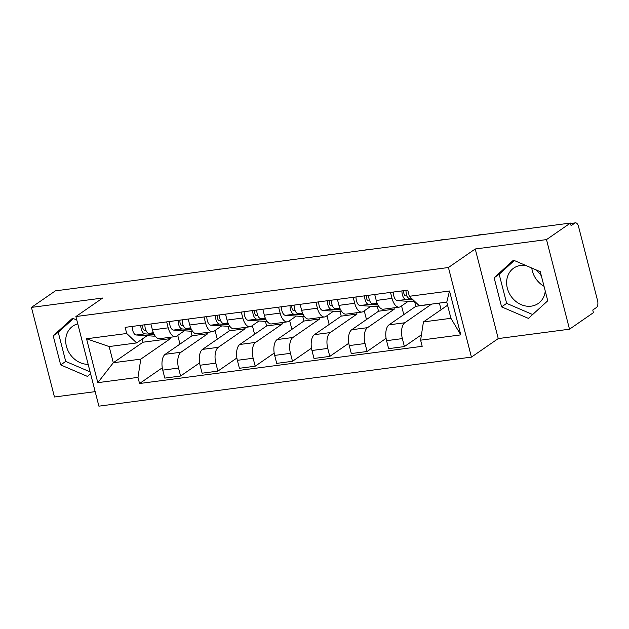 <?xml version="1.0" encoding="UTF-8"?>
<svg xmlns="http://www.w3.org/2000/svg" width="629" height="629" viewBox="0 0 629 629"><rect width="100%" height="100%" fill="white"/><g stroke="black" fill="none" stroke-linecap="round" stroke-linejoin="round"><path stroke-width="0.94" d="M88.17 364.348A21.52 18.257 55.3 0 1 67.397 349.276A21.52 18.257 55.3 0 1 72.83 326.129A21.52 18.257 55.3 0 1 77.768 323.856M544.03 286.289A21.52 18.257 55.3 0 1 531.796 268.04M545.249 291.054A21.52 18.257 55.3 0 1 538.227 303.493A21.52 18.257 55.3 0 1 531.222 306.158A21.52 18.257 55.3 0 1 508.798 292.343A21.52 18.257 55.3 0 1 513.751 268.08A21.52 18.257 55.3 0 1 520.757 265.414A21.52 18.257 55.3 0 1 525.828 265.477M569.504 329.195L546.499 239.602L570.424 223.059L55.376 290.865L31.45 307.4L102.708 298.02L75.897 316.552L98.895 406.153L471.436 357.107L498.247 338.575L569.504 329.195L593.43 312.66L592.762 310.042L596.489 307.471A5.519 2.681 82.5 0 0 597.55 300.583L578.57 226.66A5.519 2.681 82.5 0 0 575.449 222.847A5.519 2.681 82.5 0 0 574.827 223.098L570.582 223.657M31.45 307.4L54.456 396.993L95.176 391.639M535.421 269.597A21.52 18.257 55.3 0 1 541.372 275.958M546.499 239.602L475.241 248.982L448.43 267.514L75.897 316.552M570.424 223.059L571.101 225.677L574.827 223.098M190.854 331.224L192.018 335.768L165.207 354.3A12.69 6.164 82.5 0 0 162.762 370.135L164.806 378.108L180.586 376.024L178.542 368.059A12.69 6.164 -97.5 0 1 180.987 352.224L207.798 333.692L207.46 332.371M168.21 327.835L152.43 329.911A12.69 6.164 82.5 0 0 159.617 338.669L175.405 336.594A12.69 6.164 -97.5 0 1 168.21 327.835L166.685 321.883M152.43 329.911L150.905 323.959M199.582 362.902L180.586 376.024M215.047 330.484L217.28 339.18M184.391 330.799L176.828 336.028A12.69 6.164 -97.5 0 1 175.405 336.594M228.154 326.309L229.318 330.854L202.507 349.386A12.69 6.164 82.5 0 0 200.061 365.229L202.106 373.194L217.893 371.118L215.841 363.153A12.69 6.164 -97.5 0 1 218.287 347.31L245.098 328.778L244.767 327.465M188.205 319.052L189.738 325.004A12.69 6.164 82.5 0 0 196.924 333.763L212.704 331.687A12.69 6.164 -97.5 0 1 205.518 322.921L203.985 316.977M236.881 357.987L217.893 371.118M252.347 325.57L254.58 334.266M221.699 325.885L214.135 331.113A12.69 6.164 -97.5 0 1 212.704 331.687M265.454 321.403L266.625 325.948L239.806 344.48A12.69 6.164 82.5 0 0 237.361 360.315L239.413 368.287L255.193 366.204L253.149 358.239A12.69 6.164 -97.5 0 1 255.594 342.404L282.405 323.864L282.067 322.551M225.512 314.138L227.038 320.09A12.69 6.164 82.5 0 0 234.224 328.849L250.004 326.773A12.69 6.164 -97.5 0 1 242.818 318.015L241.292 312.063M274.181 353.081L255.193 366.204M289.647 320.664L291.88 329.36M258.999 320.979L251.435 326.207A12.69 6.164 -97.5 0 1 250.004 326.773M302.753 316.489L303.925 321.034L277.114 339.566A12.69 6.164 82.5 0 0 274.669 355.409L276.713 363.373L292.493 361.298L290.449 353.333A12.69 6.164 -97.5 0 1 292.894 337.49L319.705 318.958L319.367 317.645M262.812 309.232L264.337 315.184A12.69 6.164 82.5 0 0 271.524 323.943L287.304 321.867A12.69 6.164 -97.5 0 1 280.117 313.1L278.592 307.156M311.489 348.167L292.493 361.298M326.954 315.75L329.187 324.446M296.298 316.065L288.735 321.293A12.69 6.164 -97.5 0 1 287.304 321.867M340.061 311.583L341.225 316.128L314.414 334.659A12.69 6.164 82.5 0 0 311.968 350.495L314.013 358.467L329.793 356.384L327.748 348.419A12.69 6.164 -97.5 0 1 330.194 332.584L357.005 314.044L356.667 312.731M300.112 304.318L301.637 310.27A12.69 6.164 82.5 0 0 308.823 319.029L324.611 316.953A12.69 6.164 -97.5 0 1 317.417 308.194L315.892 302.242M348.788 343.261L329.793 356.384M364.254 310.844L366.487 319.54M333.598 311.158L326.034 316.387A12.69 6.164 -97.5 0 1 324.611 316.953M377.361 306.669L378.524 311.213L351.713 329.745A12.69 6.164 82.5 0 0 349.268 345.588L351.312 353.553L367.1 351.477L365.048 343.513A12.69 6.164 -97.5 0 1 367.493 327.67L394.304 309.138L393.974 307.825M337.411 299.412L338.945 305.364A12.69 6.164 82.5 0 0 346.131 314.123L361.911 312.047A12.69 6.164 -97.5 0 1 354.725 303.28L353.191 297.336M386.088 338.347L367.1 351.477M401.554 305.93L403.787 314.626M370.906 306.244L363.342 311.473A12.69 6.164 -97.5 0 1 361.911 312.047M414.66 301.763L415.832 306.307L389.013 324.839A12.69 6.164 82.5 0 0 386.568 340.674L388.62 348.647L404.4 346.563L402.356 338.599A12.69 6.164 -97.5 0 1 404.801 322.763L431.58 304.106M374.719 294.498L376.244 300.45A12.69 6.164 82.5 0 0 383.431 309.209L399.211 307.133A12.69 6.164 -97.5 0 1 392.024 298.374L390.499 292.422M421.446 334.777L404.4 346.563M439.388 303.076L441.086 309.72M408.205 301.338L400.642 306.567A12.69 6.164 -97.5 0 1 399.211 307.133M415.832 306.307L431.612 304.224M378.524 311.213L394.304 309.138M341.225 316.128L357.005 314.044M303.925 321.034L319.705 318.958M266.625 325.948L282.405 323.864M229.318 330.854L245.098 328.778M192.018 335.768L207.798 333.692M142.201 339.094L143.003 342.215L113.306 362.744L140.802 359.128L170.498 338.599L170.16 337.286M143.003 342.215L170.498 338.599M147.092 335.705L136.642 342.931L109.147 346.555L113.306 362.744L97.809 382.66L86.543 338.779L126.712 333.496L136.642 342.931M447.573 305.23L423.435 321.922L450.93 318.305L446.771 302.109L419.276 305.725L409.345 296.29L407.773 290.15L125.14 327.355L126.712 333.496M409.345 296.29L449.523 290.999L460.79 334.88L420.612 340.171L423.435 321.922M140.802 359.128L137.987 377.376L139.559 383.517L422.193 346.312L420.612 340.171M137.987 377.376L97.809 382.66M471.436 357.107L448.43 267.514M76.785 320.035L72.539 318.211L53.206 335.807L60.675 364.906L87.486 376.425L90.552 373.642M498.247 338.575L475.241 248.982M540.28 271.689L513.468 260.17L494.127 277.759L501.604 306.866L528.415 318.384L547.749 300.796L540.28 271.689M162.282 367.808L139.559 383.517M177.748 335.399L179.98 344.087M86.543 338.779L109.147 346.555M450.93 318.305L460.79 334.88M446.771 302.109L449.523 290.999M73.365 318.565L58.253 332.316L65.723 361.423L90.104 371.888M65.723 361.423L60.675 364.906M58.253 332.316L53.206 335.807M514.286 260.524L499.174 274.268L506.652 303.375L532.637 314.539M506.652 303.375L501.604 306.866M499.174 274.268L494.127 277.759M153.751 333.645L148.908 333.331A6.895 3.349 -97.5 0 1 144.898 324.753M145.959 330.39L144.544 330.304A3.31 1.612 -97.5 0 1 142.948 328.432A3.31 1.612 -97.5 0 1 142.775 325.036M155.143 336.028L154.482 336.114A16.558 8.043 -97.5 0 1 153.704 336.145L136.234 334.998A6.895 3.349 -97.5 0 1 132.224 326.42M154.168 334.471L144.843 333.865A6.895 3.349 -97.5 0 1 140.833 325.287M220.834 269.078A6.345 1.344 -14.4 0 0 215.307 269.81M191.051 328.731L186.208 328.417A6.895 3.349 -97.5 0 1 182.198 319.846M183.259 325.484L181.844 325.39A3.31 1.612 -97.5 0 1 180.248 323.518A3.31 1.612 -97.5 0 1 180.075 320.122M192.443 331.121L191.782 331.208A16.558 8.043 -97.5 0 1 191.004 331.231L173.541 330.083A6.895 3.349 -97.5 0 1 169.523 321.513M191.468 329.565L182.143 328.951A6.895 3.349 -97.5 0 1 178.133 320.381M258.134 264.172A6.345 1.344 -14.4 0 0 252.606 264.895M228.358 323.825L223.515 323.503A6.895 3.349 -97.5 0 1 219.497 314.932M220.559 320.57L219.151 320.483A3.31 1.612 -97.5 0 1 217.555 318.612A3.31 1.612 -97.5 0 1 217.382 315.215M229.742 326.207L229.082 326.294A16.558 8.043 -97.5 0 1 228.311 326.325L210.841 325.177A6.895 3.349 -97.5 0 1 206.823 316.599M228.775 324.65L219.45 324.045A6.895 3.349 -97.5 0 1 215.433 315.467M295.441 259.258A6.345 1.344 -14.4 0 0 289.906 259.989M265.658 318.911L260.815 318.596A6.895 3.349 -97.5 0 1 256.797 310.026M257.859 315.664L256.451 315.569A3.31 1.612 -97.5 0 1 254.855 313.698A3.31 1.612 -97.5 0 1 254.682 310.301M267.05 321.301L266.389 321.388A16.558 8.043 -97.5 0 1 265.611 321.411L248.141 320.263A6.895 3.349 -97.5 0 1 244.131 311.693M266.075 319.744L256.75 319.131A6.895 3.349 -97.5 0 1 252.732 310.561M332.741 254.352A6.345 1.344 -14.4 0 0 327.214 255.075M302.958 314.005L298.115 313.682A6.895 3.349 -97.5 0 1 294.105 305.112M295.166 310.75L293.751 310.655A3.31 1.612 -97.5 0 1 292.155 308.792A3.31 1.612 -97.5 0 1 291.982 305.387M304.35 316.387L303.689 316.473A16.558 8.043 -97.5 0 1 302.911 316.505L285.44 315.357A6.895 3.349 -97.5 0 1 281.43 306.779M303.375 314.83L294.05 314.217A6.895 3.349 -97.5 0 1 290.04 305.647M370.041 249.438A6.345 1.344 -14.4 0 0 364.513 250.169M340.258 309.091L335.414 308.776A6.895 3.349 -97.5 0 1 331.404 300.198M332.466 305.843L331.051 305.749A3.31 1.612 -97.5 0 1 329.454 303.878A3.31 1.612 -97.5 0 1 329.281 300.481M341.649 311.481L340.989 311.567A16.558 8.043 -97.5 0 1 340.21 311.591L322.748 310.443A6.895 3.349 -97.5 0 1 318.73 301.873M340.674 309.924L331.349 309.311A6.895 3.349 -97.5 0 1 327.339 300.741M407.34 244.532A6.345 1.344 -14.4 0 0 401.813 245.255M377.565 304.184L372.722 303.862A6.895 3.349 -97.5 0 1 368.704 295.292M369.766 300.929L368.358 300.835A3.31 1.612 -97.5 0 1 366.762 298.972A3.31 1.612 -97.5 0 1 366.589 295.567M378.949 306.567L378.288 306.653A16.558 8.043 -97.5 0 1 377.518 306.677L360.047 305.537A6.895 3.349 -97.5 0 1 356.03 296.959M377.982 305.01L368.657 304.397A6.895 3.349 -97.5 0 1 364.639 295.827M444.648 239.618A6.345 1.344 -14.4 0 0 439.113 240.349M412.309 299.105L410.022 298.956A6.895 3.349 -97.5 0 1 406.004 290.378M407.065 296.023L405.658 295.929A3.31 1.612 -97.5 0 1 404.062 294.058A3.31 1.612 -97.5 0 1 403.889 290.661M415.124 301.778A16.558 8.043 -97.5 0 1 414.818 301.771L397.347 300.623A6.895 3.349 -97.5 0 1 393.337 292.053M413.214 299.97L405.957 299.49A6.895 3.349 -97.5 0 1 401.939 290.913M481.948 234.711A6.345 1.344 -14.4 0 0 476.42 235.435M404.801 322.763L389.013 324.839M367.493 327.67L351.713 329.745M330.194 332.584L314.414 334.659M292.894 337.49L277.114 339.566M255.594 342.404L239.806 344.48M218.287 347.31L202.507 349.386M180.987 352.224L165.207 354.3M354.725 303.28L338.945 305.364M317.417 308.194L301.637 310.27M280.117 313.1L264.337 315.184M242.818 318.015L227.038 320.09M205.518 322.921L189.738 325.004M392.024 298.374L376.244 300.45M365.048 343.513L349.268 345.588M327.748 348.419L311.968 350.495M290.449 353.333L274.669 355.409M253.149 358.239L237.361 360.315M215.841 363.153L200.061 365.229M178.542 368.059L162.762 370.135M402.356 338.599L386.568 340.674M148.908 333.331L153.358 332.741M153.704 336.145L155.088 335.957M136.234 334.998L144.843 333.865M186.208 328.417L190.658 327.835M191.004 331.231L192.395 331.051M173.541 330.083L182.143 328.951M223.515 323.503L227.957 322.921M228.311 326.325L229.695 326.137M210.841 325.177L219.45 324.045M260.815 318.596L265.265 318.007M265.611 321.411L266.995 321.23M248.141 320.263L256.75 319.131M298.115 313.682L302.565 313.1M302.911 316.505L304.294 316.316M285.44 315.357L294.05 314.217M335.414 308.776L339.864 308.186M340.21 311.591L341.602 311.41M322.748 310.443L331.349 309.311M372.722 303.862L377.172 303.28M377.518 306.677L378.902 306.496M360.047 305.537L368.657 304.397M410.022 298.956L411.893 298.704M397.347 300.623L405.957 299.49M570.534 223.499L575.449 222.847"/></g></svg>
